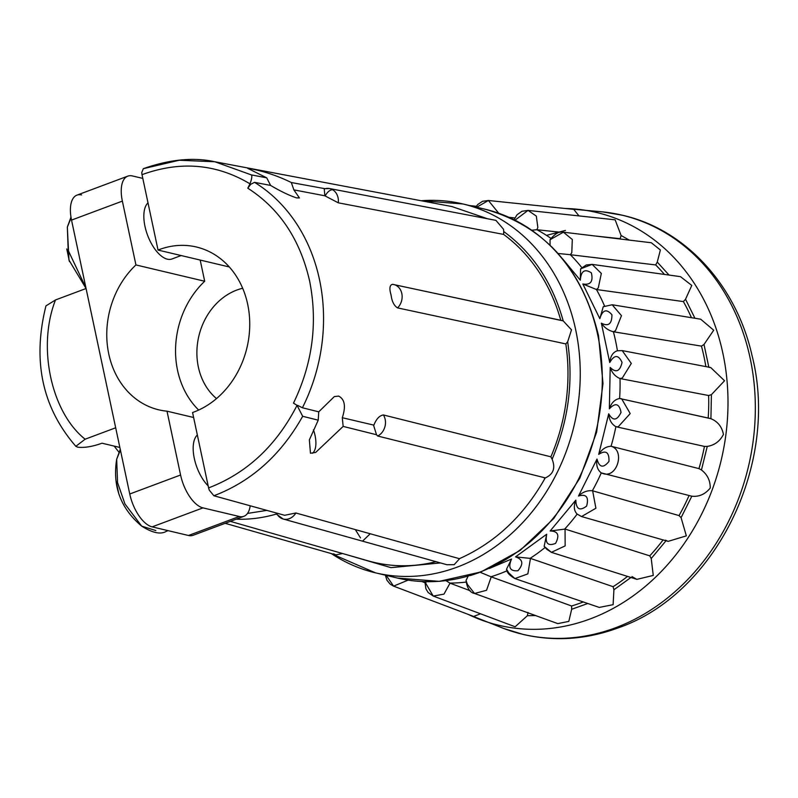 <?xml version="1.0" encoding="UTF-8"?>
<svg xmlns="http://www.w3.org/2000/svg" width="798" height="798" viewBox="0 0 798 798"><rect width="100%" height="100%" fill="white"/><g stroke="black" fill="none" stroke-linecap="round" stroke-linejoin="round"><path stroke-width="1.2" d="M560.795 320.287A179.71 151.051 -76.7 0 0 503.618 234.413L338.282 202.822L324.826 195.789L293.864 189.874L299.42 197.924L296.517 197.874C289.085 195.41 280.457 191.261 270.612 185.425L254.512 182.343L250.692 184.318L247.799 188.198L249.824 184.148L250.692 184.318M397.534 307.888C394.013 305.654 391.868 301.365 391.09 295.041C389.145 288.587 389.624 285.016 392.526 284.317A13.536 11.222 102.1 0 1 393.633 284.487A13.536 11.222 102.1 0 1 401.803 293.504A13.536 11.222 102.1 0 1 397.534 307.888L565.822 343.918L567.657 341.793L571.518 329.853L563.208 320.906C552.445 282.582 532.615 252.786 503.718 231.52L503.528 229.275L495.937 220.368L329.524 188.547A13.536 11.332 -79.2 0 0 325.115 188.727L291.32 182.533L293.864 189.874M342.292 417.723L343.16 426.411L315.649 452.446L310.462 453.244L309.365 439.868L318.222 420.177L318.741 411.838L334.342 396.576L338.651 396.107C344.796 399.239 346.013 406.451 342.292 417.723L373.873 425.135C376.297 418.97 379.469 415.578 383.379 414.95L550.889 456.815L552.116 459.219C568.385 421.075 573.562 381.933 567.657 341.793M373.664 425.563L376.526 434.74L377.673 436.017L545.253 477.882C523.907 515.727 495.289 542.66 459.409 558.68L295.888 512.994L284.637 515.289L213.884 495.767C251.36 481.473 280.956 454.99 302.671 416.297L297.056 405.344L293.484 403.13L296.806 405.175M544.396 478.321C553.214 474.7 555.787 468.326 552.116 459.219M459.728 558.55L454.162 564.705L446.9 564.725M333.564 553.832L335.818 554.869L342.601 553.523M295.888 512.994A13.536 11.292 -74.4 0 1 289.285 518.66A13.536 11.292 -74.4 0 1 283.11 518.989A13.536 11.292 -74.4 0 1 277.405 514.69L276.357 514.062L276.218 512.964M447.169 564.794L283.11 518.989L276.357 514.062A171.949 144.538 103.3 0 1 236.138 519.199M578.979 215.909L573.752 209.375L488.396 200.488L476.705 207.231M620.944 239.101A196.537 165.196 -76.7 0 0 620.176 238.692L621.113 235.5L615.128 219.819L528.027 210.403L515.029 220.188M664.445 274.422A196.537 165.196 -76.7 0 0 655.667 264.936L657.263 262.073L660.385 250.013L651.328 242.752L563.398 232.188L550.041 239.729L550.071 245.205M691.457 317.694A196.537 165.196 -76.7 0 0 683.387 301.584L685.532 299.23L691.786 285.445L680.465 276.647L592.096 264.377L580.585 268.856L580.306 280.188L562.7 258.971M705.861 366.611A196.537 165.196 -76.7 0 0 701.452 346.123L704.006 344.457L713.701 330.212L700.694 319.2L612.166 304.756M708.185 418.032A196.537 165.196 -76.7 0 0 708.634 395.519L711.417 394.651L724.544 380.756L710.729 367.549L708.863 367.339L704.006 344.457M690.958 495.997L691.826 496.176C699.008 497.004 705.153 494.281 710.24 488.017C710.33 480.605 707.407 474.591 701.452 469.972L698.958 468.626A196.537 165.196 -76.7 0 0 704.435 446.411L707.257 446.401C714.499 445.264 719.886 441.274 723.447 434.441C721.961 426.79 717.791 421.544 710.918 418.701L623.258 399.299M665.452 540.196L668.145 541.363L686.34 535.867L681.083 517.663L679.038 515.578L592.645 490.83L595.897 508.236L581.552 516.555L668.145 541.363M632.016 576.615L636.864 579.358L653.263 575.438L651.228 558.52L649.752 555.847L565.054 529.064L565.154 545.892L551.398 552.336L544.146 546.321L546.71 549.224L551.398 552.336M599.248 607.418L613.113 604.675L613.911 589.772L613.103 586.69L530.461 558.41L527.857 573.872L514.89 578.57C509.274 575.258 506.501 572.096 506.56 569.094L508.625 572.745L514.88 578.57L599.248 607.418M120.418 450.082L116.688 459.209L117.545 482.571L124.937 503.917L141.695 526.131L155.839 530.56M71.112 217.914L67.341 227.091L68.209 250.442L85.925 287.819M270.612 185.425L266.702 177.824L247.749 168.348L249.964 168.657C263.869 171.201 277.654 175.819 291.32 182.533M394.721 284.786L563.208 320.906M214.881 161.765C193.685 157.056 169.834 159.361 143.321 168.677L179.231 160.248L214.822 161.755L251.36 174.902C252.248 176.109 251.789 179.091 249.974 183.829C216.358 163.76 180.368 160.707 142.014 174.672L158.034 250.063A86.164 72.428 103.3 0 1 159.251 249.594A86.164 72.428 103.3 0 1 196.408 247.001A86.164 72.428 103.3 0 1 249.734 325.734A86.164 72.428 103.3 0 1 193.794 412.077A86.164 72.428 103.3 0 1 192.567 412.526L208.597 487.907C246.891 473.174 276.387 445.643 297.056 405.344M147.999 202.842A30.773 14.524 69.5 0 0 146.992 233.605A30.773 14.524 69.5 0 0 167.351 259.17A30.773 14.524 69.5 0 0 171.959 258.981L181.146 255.54M216.507 398.581A61.546 51.73 103.3 0 1 198.123 339.539A61.546 51.73 103.3 0 1 236.846 290.043A61.546 51.73 103.3 0 1 242.672 288.268M119.86 447.449L101.994 443.209C92.378 446.661 84.269 447.977 77.645 447.159L75.84 446.311L85.127 439.209L115.68 427.788M468.097 576.216L466.052 580.455L467.389 584.395L474.561 593.463L557.792 623.617L568.814 621.393L571.667 609.283L571.587 605.991A196.537 165.196 -76.7 0 0 581.104 602.779A196.537 165.196 -76.7 0 0 583.258 601.951M254.512 182.343A168.558 141.685 103.3 0 1 319.519 279.709A168.558 141.685 103.3 0 1 302.422 407.768L318.741 411.838M550.889 456.815A179.71 151.051 -76.7 0 0 565.822 343.918M561.922 320.527L392.526 284.317M312.567 453.254A22.893 10.803 69.5 0 0 313.434 429.813M302.681 416.297L318.222 420.177M302.422 407.768L297.694 405.404M251.36 174.902L266.702 177.824M324.826 195.789L324.257 188.837L325.115 188.727M503.618 234.413L503.718 231.52M343.16 426.411L376.526 434.74M487.478 218.742L451.987 206.572L214.832 161.755M208.597 487.907L209.246 490.112L213.884 495.767M229.315 266.971L158.034 250.063M142.014 174.672L141.745 172.567L143.331 168.687M435.997 561.682A179.71 151.051 103.3 0 1 368.127 560.834L230.353 521.363M247.51 513.423L266.861 510.381M197.335 434.97A30.773 14.524 69.5 0 0 194.303 458.431A30.773 14.524 69.5 0 0 208.168 485.902M250.203 505.782A30.773 14.524 -110.5 0 1 243.899 516.296A30.773 14.524 -110.5 0 1 239.3 516.496L202.971 507.877A30.773 14.524 -110.5 0 1 180.577 475.01L167.011 411.179L193.625 417.494M200.188 260.058L204.697 281.255L135.929 264.936L122.363 201.106A30.773 14.524 -110.5 0 1 127.81 176.129A30.773 14.524 -110.5 0 1 132.408 175.939L142.802 178.403M204.697 281.255A84.009 70.613 -76.7 0 0 198.672 410.042M167.011 411.179A84.009 70.613 103.3 0 1 158.762 409.823A84.009 70.613 103.3 0 1 107.9 349.285A84.009 70.613 103.3 0 1 135.929 264.936M81.586 194.931A30.773 14.524 69.5 0 0 76.977 195.121A30.773 14.524 69.5 0 0 71.531 220.098L129.755 494.002A30.773 14.524 69.5 0 0 152.139 526.87L188.478 535.488A30.773 14.524 69.5 0 0 193.076 535.298L243.899 516.296M488.675 210.123L479.638 207.919M389.394 576.136L397.594 578.081M428.077 581.722L440.596 581.243M470.381 575.548L478.96 572.695M489.274 568.495L511.558 559.039C507.917 567.518 510.042 571.428 517.942 570.74C523.757 563.996 522.959 559.378 515.548 556.874L530.461 558.41M515.548 556.874L546.7 534.231C544.984 543.368 547.947 546.411 555.588 543.368C559.827 535.229 558.011 531.099 550.151 530.989L565.054 529.064M550.151 530.989L575.827 500.137C576.176 509.294 579.777 511.269 586.63 506.082C589.004 497.094 586.291 493.743 578.51 496.017C582.65 492.037 587.258 490.281 592.345 490.77L592.645 490.83M578.51 496.017L596.984 459.059C599.358 467.618 603.348 468.396 608.954 461.404C609.293 452.197 605.881 449.843 598.709 454.351C601.921 449.174 606.041 446.481 611.059 446.262L611.348 446.321C625.183 450.571 617.183 478.052 603.408 473.703L601.263 472.925A185.964 156.318 103.3 0 1 592.345 490.77M598.709 454.351L608.704 413.803C612.944 421.174 617.054 420.706 621.034 412.396C619.318 403.579 615.428 402.392 609.363 408.825C611.398 402.81 614.819 399.369 619.607 398.511L709.891 418.411M609.363 408.825L610.201 367.459C616.026 373.145 619.976 371.449 622.051 362.382C618.4 354.571 614.3 354.631 609.742 362.551C610.44 356.078 612.994 352.147 617.423 350.751L622.211 350.601L617.423 350.751M609.742 362.551L601.373 323.18C608.385 326.781 611.906 323.988 611.936 314.791C606.6 308.507 602.56 309.804 599.837 318.671L603.248 306.701L612.166 304.766L603.258 306.711M599.837 318.671L582.829 283.978C590.54 285.265 593.383 281.554 591.368 272.846C584.705 268.527 581.024 270.971 580.306 280.188M557.373 252.757L551.598 246.712M527.697 227.45L516.905 221.156M70.982 217.106L67.341 227.091L68.967 260.108L86.074 288.507L55.521 299.938L45.965 305.873M498.73 213.236L488.396 200.488L482.541 201.296L477.783 204.478L475.808 207.011M514.042 219.699L517.004 214.792L521.962 211.271L528.037 210.403L536.316 216.098L537.842 227.45L536.855 229.704A185.964 156.318 103.3 0 1 550.879 238.323M531.827 230.223L536.855 229.704M550.051 239.739C555.159 233.495 559.607 230.971 563.398 232.188L572.296 239.49L571.797 252.717L570.341 254.712A185.964 156.318 103.3 0 1 581.822 267.629M558.011 253.465L570.341 254.712M580.595 268.866L586.241 264.996L592.116 264.377L601.333 273.435L598.291 287.918L596.435 289.514A185.964 156.318 103.3 0 1 604.525 305.973M582.829 283.978L596.435 289.514M612.176 304.766L621.462 315.679L615.507 330.671L613.383 331.749A185.964 156.318 103.3 0 1 617.403 350.651M601.373 323.18C604.385 327.619 608.385 330.472 613.383 331.749M622.211 350.601L631.308 363.439L622.29 378.053L620.016 378.541A185.964 156.318 103.3 0 1 619.607 398.501L621.612 398.771M610.201 367.459C612.006 372.895 615.278 376.586 620.016 378.541M608.704 413.803C609.153 419.858 611.537 424.147 615.876 426.691L618.161 426.84L630.211 413.573L621.632 398.781M596.984 459.059C596.006 465.304 597.433 469.932 601.263 472.925L601.064 472.845M575.827 500.137C573.473 506.141 573.912 510.8 577.154 514.102L581.552 516.555M581.513 516.545L577.154 514.102M546.7 534.231L544.146 546.321M511.558 559.039L506.57 569.094M480.127 572.266L491.229 576.864L486.541 590.291L474.581 593.473C469.952 592.635 467.119 588.296 466.052 580.455M446.002 580.685L450.022 583.168L443.967 594.131L433.234 596.056L428.167 592.525L425.933 588.894L424.875 581.662M426.062 581.004L425.803 583.388L433.214 596.046L515.139 626.779L527.378 615.717L528.047 612.445M386.202 575.388L393.584 586.131L408.107 580.136M66.753 248.946L69.436 261.564M116.099 481.064L118.782 493.693M698.958 468.626L611.348 446.321M571.587 605.991L491.229 576.864M470.221 590.749L450.022 583.168M424.805 582.64L421.923 581.543M385.334 575.178L386.95 580.256L390.222 584.186L393.584 586.131L473.653 616.445L480.496 613.792M509.004 217.325L514.82 217.934M537.144 229.744L560.206 232.228M594.56 235.929L620.176 238.692M570.63 254.752L655.667 264.936M596.734 289.564L683.387 301.584M613.682 331.808L701.452 346.123M620.305 378.611L708.634 395.519M616.166 426.77L704.435 446.411M690.998 496.007L601.064 472.835M679.038 515.578A196.537 165.196 -76.7 0 0 689.073 495.508M649.752 555.847A196.537 165.196 -76.7 0 0 663.088 539.917M613.103 586.69A196.537 165.196 -76.7 0 0 627.517 576.405M247.799 188.198C279.579 208.647 300.188 239.619 309.634 281.096C317.913 323 312.527 363.679 293.484 403.13M338.282 202.822A13.536 11.332 -79.2 0 0 338.033 197.635A13.536 11.332 -79.2 0 0 332.786 189.824A7.88 4.11 121.7 0 0 325.175 196.009M383.379 414.95A13.536 11.202 104 0 1 383.778 429.723A13.536 11.202 104 0 1 377.673 436.017M331.36 553.593A189.555 159.331 -76.7 0 0 375.419 572.824A189.555 159.331 -76.7 0 0 457.154 567.129A189.555 159.331 -76.7 0 0 575.707 329.883A189.555 159.331 -76.7 0 0 462.91 203.959A189.555 159.331 -76.7 0 0 421.125 200.737M440.506 562.939L391 567.637L343.998 553.922M484.965 209.186C544.156 225.854 582.001 267.998 598.51 335.619L602.999 383.529L596.645 432.127L579.847 478.142L553.742 518.5L520.047 550.49L480.985 571.937L439.179 581.353L397.474 578.061A189.555 159.331 -76.7 0 0 479.209 572.356A189.555 159.331 -76.7 0 0 597.762 335.12A189.555 159.331 -76.7 0 0 484.965 209.186L462.91 203.959L420.736 200.667M467.907 614.27A212.108 178.293 -76.7 0 0 480.256 619.587A212.108 178.293 -76.7 0 0 590.261 618.889A212.108 178.293 -76.7 0 0 727.886 394.93A212.108 178.293 -76.7 0 0 577.592 209.266A212.108 178.293 -76.7 0 0 565.233 208.487M621.113 235.5L629.243 240.098M657.263 262.073L669.033 275.061M685.532 299.23L694.938 318.262M711.417 394.651L710.918 418.701M707.257 446.401L701.452 469.972M691.826 496.176L681.083 517.663M666.16 540.585L651.228 558.52M630.939 577.493L613.911 589.772M587.777 603.497L571.667 609.283M615.477 627.787A215.36 181.026 -76.7 0 0 755.217 400.387A215.36 181.026 -76.7 0 0 602.61 211.869L622.57 215.261C685.312 229.475 736.185 285.145 751.965 355.25C779.836 463.089 716.085 594.171 618.241 627.866C586.54 639.557 554.839 641.752 523.139 634.43L503.787 628.495A215.36 181.026 -76.7 0 0 615.477 627.787M565.413 230.423L546.5 235.38M332.786 189.824A13.536 11.332 -79.2 0 0 329.524 188.547L324.407 188.687M507.069 570.779A185.964 156.318 103.3 0 1 499.319 573.912A185.964 156.318 103.3 0 1 490.95 576.764M129.755 494.002L180.577 475.01M122.363 201.106L71.531 220.098M152.139 526.87L202.971 507.877M188.478 535.488L239.3 516.496M85.127 439.209C51.062 412.217 37.097 346.541 55.521 299.938M615.876 426.691A185.964 156.318 103.3 0 1 611.059 446.262M577.084 514.191A185.964 156.318 103.3 0 1 564.765 528.984M544.944 547.608A185.964 156.318 103.3 0 1 530.171 558.321M466.122 582.071A185.964 156.318 103.3 0 1 449.743 583.069M535.508 615.547L527.378 615.717M330.941 553.473L375.419 572.824L397.474 578.061M602.61 211.869L565.094 208.468M167.989 530.63L166.353 531.318C160.777 534.72 152.558 532.994 141.695 526.131C120.678 508.496 112.338 486.191 116.688 459.209L120.259 449.334M467.758 614.221L503.787 628.495M225.156 523.308L335.818 554.869M127.81 176.129L76.977 195.121M355.319 529.603L360.506 537.912M362.531 541.164L370.212 533.762M118.872 452.107L114.174 446.102M75.84 446.311C42.204 407.529 32.239 360.716 45.955 305.873M622.231 350.601L710.729 367.539M551.368 552.336L636.864 579.358M469.733 205.575L476.286 206.293"/></g></svg>
